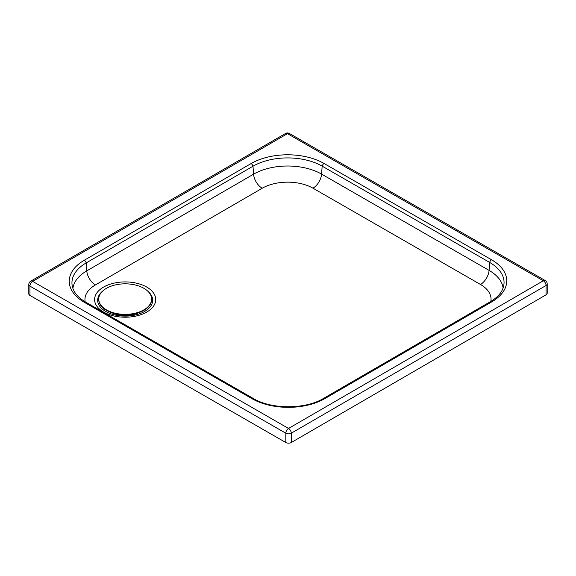 <?xml version="1.0" encoding="UTF-8"?>
<svg xmlns="http://www.w3.org/2000/svg" width="576" height="576" viewBox="0 0 576 576"><rect width="100%" height="100%" fill="white"/><g stroke="black" fill="none" stroke-linecap="round" stroke-linejoin="round"><path stroke-width="0.86" d="M251.942 398.657A2.851 1.642 119.9 0 1 253.368 398.513C271.382 409.522 305.554 409.478 323.489 398.434L490.277 301.745C496.462 298.08 500.551 293.947 502.56 289.354A48.902 28.231 0 0 0 503.957 284.184A48.902 28.231 0 0 0 489.65 262.426L322.157 166.14A48.902 28.231 0 0 0 252.994 166.226L86.198 262.908A48.902 28.231 0 0 0 72.043 284.58A48.902 28.231 0 0 0 73.44 289.75C75.463 294.386 79.603 298.548 85.867 302.227A2.851 1.642 -60.1 0 0 84.442 302.371L251.942 398.657A51.602 29.786 0 0 0 324.922 398.57L491.71 301.889A51.602 29.786 0 0 0 491.558 259.762L324.058 163.476A2.851 1.642 119.9 0 0 322.157 166.14L321.581 174.103A48.089 27.763 0 0 0 253.57 174.182L86.782 270.864A48.089 27.763 0 0 0 72.9 288.374M30.73 281.182A3.874 3.874 0 0 0 28.8 284.53L28.8 293.854A3.874 2.232 0 0 0 29.938 295.438L285.811 442.519A3.874 2.232 0 0 0 291.283 442.512L546.07 294.818A3.874 2.232 0 0 0 547.2 293.242L547.2 283.925A3.874 3.874 0 0 0 545.256 280.562L289.39 133.481A3.874 2.232 119.9 0 0 287.46 133.675L543.326 280.764L288.54 428.458L32.674 281.369L287.46 133.675A3.874 2.239 -120.1 0 0 285.516 133.488L30.73 281.182A3.874 2.239 59.9 0 1 32.674 281.369A3.874 2.232 119.9 0 0 29.938 286.114L285.811 433.202A3.874 2.232 -60.1 0 1 288.54 428.458A3.874 2.239 59.9 0 1 291.283 433.195L546.07 285.502A3.874 2.239 -120.1 0 0 543.326 280.764A3.874 2.232 -60.1 0 1 545.256 280.562M98.741 299.326A26.438 15.264 0 0 0 98.741 299.563A26.438 15.264 0 0 0 125.179 314.827A26.438 15.264 0 0 0 151.618 299.563A26.438 15.264 0 0 0 151.618 299.326M143.87 288.295A26.438 15.264 0 0 0 115.056 284.99A26.438 15.264 0 0 0 98.741 299.088A26.438 15.264 0 0 0 115.063 313.193A26.438 15.264 0 0 0 143.878 309.881A26.438 15.264 0 0 0 151.618 299.095A26.438 15.264 0 0 0 143.87 288.295M111.6 312.66A21.398 12.348 0 0 0 138.758 312.66M147.852 291.24A27.511 15.883 180 0 1 144.67 311.436A27.511 15.883 180 0 1 107.611 312.451A27.511 15.883 180 0 1 102.506 291.24M146.837 312.012A30.564 17.647 0 0 0 133.027 282.514A30.564 17.647 0 0 0 95.666 304.164A30.564 17.647 0 0 0 146.837 312.012M85.154 301.81A35.906 20.729 180 0 1 95.407 284.94L262.202 188.258A35.906 20.729 180 0 1 312.984 188.194L480.485 284.479A35.906 20.729 180 0 1 490.846 301.414M95.407 284.94A12.226 7.078 59.9 0 1 86.782 270.864L86.198 262.908A2.851 1.649 59.9 0 0 84.29 260.244A51.602 29.786 0 0 0 84.442 302.371M262.202 188.258A12.226 7.078 59.9 0 1 253.57 174.182L252.994 166.226A2.851 1.649 59.9 0 0 251.078 163.562L84.29 260.244M312.984 188.194A12.226 7.042 119.9 0 0 321.581 174.103L489.074 270.389A12.226 7.042 119.9 0 1 480.485 284.479M503.1 287.978A48.089 27.763 0 0 0 489.074 270.389L489.65 262.426A2.851 1.642 -60.1 0 1 491.558 259.762M324.058 163.476A51.602 29.786 0 0 0 251.078 163.562M490.277 301.745A2.851 1.649 59.9 0 1 491.71 301.889M323.489 398.434A2.851 1.649 59.9 0 1 324.922 398.57M546.07 294.818L546.07 285.502A3.874 2.232 0 0 0 547.2 283.925M28.8 284.53A3.874 2.232 0 0 0 29.938 286.114L29.938 295.438M285.811 442.519L285.811 433.202A3.874 2.232 0 0 0 291.283 433.195L291.283 442.512M112.723 313.027L125.352 315.439L135.698 313.783L137.635 313.027M253.368 398.513L85.867 302.227M289.39 133.481A3.874 3.874 0 0 0 285.516 133.488M151.618 299.563L151.618 299.095M98.741 299.563L98.741 299.088"/></g></svg>
